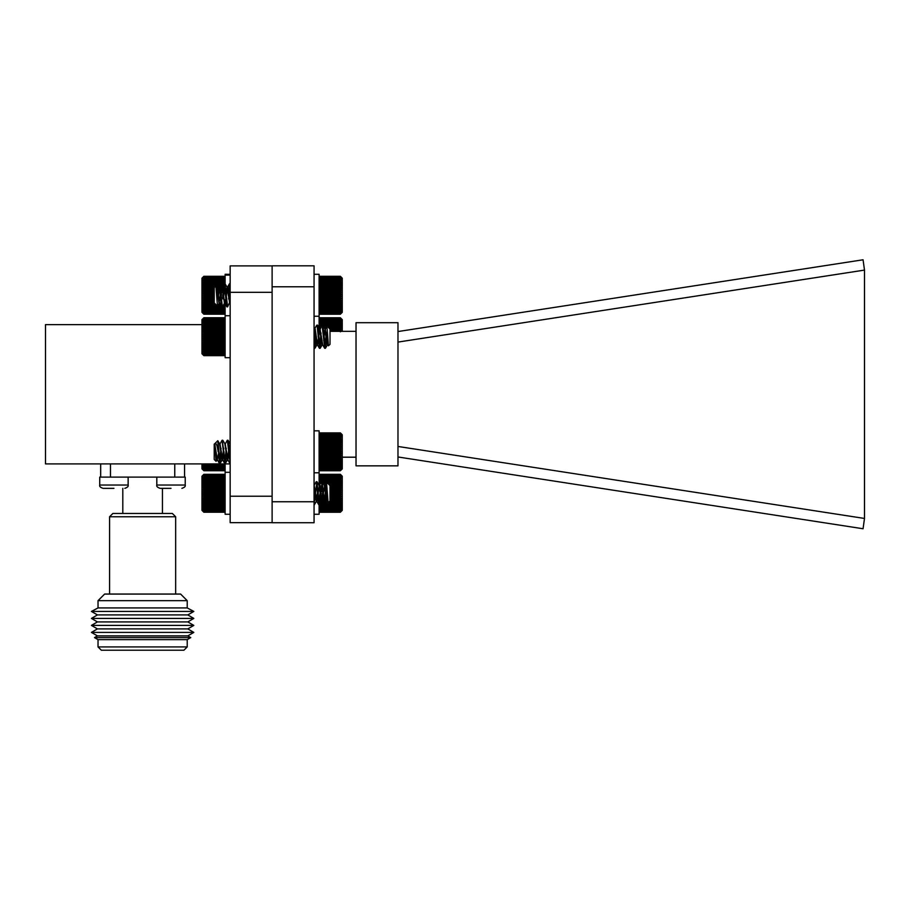 <?xml version="1.0" encoding="UTF-8"?>
<svg xmlns="http://www.w3.org/2000/svg" width="910" height="910" viewBox="0 0 910 910"><rect width="100%" height="100%" fill="white"/><g stroke="black" fill="none" stroke-linecap="round" stroke-linejoin="round"><path stroke-width="1.36" d="M272.113 292.315L272.113 496.223L230.162 496.223L230.162 292.315L272.113 292.315M230.162 496.223L230.162 522.647L272.113 522.647M230.162 292.315L230.162 265.891L272.113 265.891M230.162 463.907L45.5 463.907L45.5 324.631L201.975 324.631M100.669 463.907L100.669 477.113M174.765 463.907L174.765 477.113L110.474 477.113L110.474 463.907M184.571 477.113L184.571 463.907M185.219 477.113L156.804 477.113L156.804 485.041L185.219 485.041C185.674 486.349 184.582 487.441 181.909 488.351C184.582 487.441 185.674 486.349 185.219 485.041L185.219 477.113M171.012 488.351L160.114 488.351L171.012 488.351M109.587 516.755L112.885 513.456L172.354 513.456L175.653 516.755L109.587 516.755L109.587 594.059M175.653 516.755L175.653 594.059M187.221 600.668L180.612 594.059L104.627 594.059L98.03 600.668L187.221 600.668L187.221 607.937L193.819 611.429L91.421 611.429L97.427 614.921L187.813 614.921L193.819 618.425L91.421 618.425L97.427 621.917L187.813 621.917L193.819 625.409L91.421 625.409L97.427 628.901L187.813 628.901L193.819 632.404L91.421 632.404L97.427 628.901M98.03 600.668L98.03 607.937L187.221 607.937M162.446 488.351L162.446 513.456M91.421 632.404L97.427 635.897L187.813 635.897L193.819 632.404M97.427 635.897L94.503 637.603L190.747 637.603L187.813 635.897M94.503 637.603L98.03 639.65L187.221 639.65L190.747 637.603M187.221 646.919L183.911 650.218L101.328 650.218L98.03 646.919L187.221 646.919L187.221 639.65M128.139 477.113L99.725 477.113L99.725 485.041L128.139 485.041L128.139 477.113M113.932 488.351L103.023 488.351L113.932 488.351M356.026 322.697L356.026 465.84L397.977 465.84L397.977 322.697L356.026 322.697M397.977 456.979L863.055 528.755L864.5 518.45L864.5 270.088L863.055 259.782L397.977 331.547M397.977 342.08L864.5 270.088M864.5 518.45L397.977 446.457M342.262 457.195L356.026 457.195M330.012 331.342L356.026 331.342M314.064 286.786L314.064 265.811L272.113 265.811L272.113 286.786L314.064 286.786L314.064 522.727L272.113 522.727L272.113 286.786M272.113 501.751L314.064 501.751M225.123 475.27L224.179 474.326L203.863 474.326L202.919 475.27L203.863 474.326L202.919 475.338L203.863 474.508L202.919 475.611L203.863 474.895L202.919 476.066L203.863 475.486L202.919 476.726L203.863 476.26L202.919 477.557L203.863 477.238L202.919 478.558L203.863 478.376L202.919 479.729L203.863 479.684L202.919 481.037L203.863 481.14L202.919 482.493L203.863 482.732L202.919 484.052L203.863 484.438L202.919 485.724L203.863 486.236L202.919 487.476L203.863 488.113L202.919 489.284L203.863 490.058L202.919 491.15L203.863 492.026L202.919 493.027L203.863 494.005L202.919 494.915L203.863 495.984L202.919 496.78L203.863 497.929L202.919 498.612L203.863 499.829L202.919 500.375L203.863 501.649L202.919 502.07L203.863 503.389L202.919 503.662L203.863 505.004L202.919 505.141L203.863 506.506L202.919 506.495L203.863 507.848L202.919 507.7L203.863 509.043L202.919 508.758L203.863 510.055L202.919 509.634L203.863 510.885L202.919 510.328L203.863 511.522L202.919 510.851L203.863 511.966L202.919 511.17L203.863 512.205L224.179 512.205L225.123 511.295L224.179 512.205L225.123 511.17L224.179 511.966L225.123 510.851L224.179 511.522L225.123 510.328L224.179 510.885L225.123 509.634L224.179 510.055L225.123 508.758L224.179 509.043L225.123 507.7L224.179 507.848L225.123 506.495L224.179 506.506L225.123 505.141L224.179 505.004L225.123 503.662L224.179 503.389L225.123 502.07L224.179 501.649L225.123 500.375L224.179 499.829L225.123 498.612L224.179 497.929L225.123 496.78L224.179 495.984L225.123 494.915L224.179 494.005L225.123 493.027L224.179 492.026L225.123 491.15L224.179 490.058L225.123 489.284L224.179 488.113L225.123 487.476L224.179 486.236L225.123 485.724L224.179 484.438L225.123 484.052L224.179 482.732L225.123 482.493L224.179 481.14L225.123 481.037L224.179 479.684L225.123 479.729L224.179 478.376L225.123 478.558L224.179 477.238L225.123 477.557L224.179 476.26L225.123 476.726L224.179 475.486L225.123 476.066L224.179 474.895L224.895 475.031M202.919 511.295L203.863 512.228L202.919 511.295L203.863 512.228L224.179 512.228L224.895 511.534M327.771 500.648L327.27 501.33L324.768 485.11L322.026 501.33L319.399 485.223L321.492 481.697L324.108 504.857L326.076 485.132L325.643 499.203L324.768 504.857L322.14 481.697L319.524 504.857L316.896 481.697L314.064 504.424M320.457 489.694L318.864 504.857L316.259 481.697L314.064 485.417M315.213 489.694L314.064 503.332M326.497 482.118L330.012 485.633L330.012 500.921L328.089 502.741L326.497 482.118L324.642 485.223M326.076 493.436L327.077 488.317M327.577 497.747L326.736 501.455L324.256 485.223L322.254 481.788M323.198 489.682L321.492 501.455L319.012 485.223L317.01 481.788M317.954 489.682L316.248 501.455L314.064 486.19M319.399 485.223L316.908 501.455L314.155 485.223M203.157 511.534L201.975 510.351L201.975 476.214L203.157 475.031M203.863 511.966L224.179 511.966M203.863 511.522L224.179 511.522M203.863 510.885L224.179 510.885M203.863 510.055L224.179 510.055M203.863 509.043L224.179 509.043M203.863 507.848L224.179 507.848M203.863 506.506L224.179 506.506M202.919 505.141L225.123 505.141M203.863 505.004L224.179 505.004M202.919 503.662L225.123 503.662M203.863 503.389L224.179 503.389M202.919 502.07L225.123 502.07M203.863 501.649L224.179 501.649M202.919 500.375L225.123 500.375M203.863 499.829L224.179 499.829M202.919 498.612L225.123 498.612M203.863 497.929L224.179 497.929M202.919 496.78L225.123 496.78M203.863 495.984L224.179 495.984M202.919 494.915L225.123 494.915M203.863 494.005L224.179 494.005M202.919 493.027L225.123 493.027M203.863 492.026L224.179 492.026M202.919 491.15L225.123 491.15M203.863 490.058L224.179 490.058M202.919 489.284L225.123 489.284M203.863 488.113L224.179 488.113M202.919 487.476L225.123 487.476M203.863 486.236L224.179 486.236M202.919 485.724L225.123 485.724M203.863 484.438L224.179 484.438M202.919 484.052L225.123 484.052M203.863 482.732L224.179 482.732M202.919 482.493L225.123 482.493M203.863 481.14L224.179 481.14M202.919 481.037L225.123 481.037M203.863 479.684L224.179 479.684M203.863 478.376L224.179 478.376M203.863 477.238L224.179 477.238M203.863 476.26L224.179 476.26M203.863 475.486L224.179 475.486M203.863 474.895L224.179 474.895M203.863 474.508L224.179 474.508M225.123 283.875L225.123 275.104L230.162 275.104M225.123 274.331L230.162 274.331L225.123 274.285L225.123 275.104M230.162 357.687L225.123 357.687L225.123 299.743M319.103 469.844L320.047 470.766L319.103 469.844M341.318 469.742L340.363 470.561L341.318 469.446L340.363 470.14L341.318 468.957L340.363 469.537L341.318 468.286L340.363 468.73L341.318 467.433L340.363 467.729L341.318 466.398L340.363 466.568L341.318 465.215L340.363 465.237L341.318 463.884L340.363 463.759L341.318 462.416L340.363 462.155L341.318 460.835L340.363 460.437L341.318 459.152L340.363 458.629L341.318 457.4L340.363 456.74L341.318 455.569L340.363 454.795L341.318 453.715L340.363 452.816L341.318 451.826L340.363 450.837L341.318 449.95L340.363 448.858L341.318 448.084L340.363 446.924L341.318 446.264L340.363 445.036L341.318 444.501L340.363 443.215L341.318 442.817L340.363 441.498L341.318 441.236L340.363 439.894L341.318 439.769L340.363 437.096L341.318 437.255L340.363 435.924L341.318 436.231L340.363 434.935L341.318 435.367L340.363 434.127L341.318 434.696L340.363 433.513L341.318 434.207L340.363 433.103L341.318 433.911L340.363 432.887L341.318 433.808L340.363 432.887L320.047 432.887L319.103 433.808L320.047 432.887L319.103 433.911L320.047 433.103L319.103 434.207L320.047 433.513L319.103 434.696L320.047 434.127L319.103 435.367L320.047 434.935L319.103 436.231L320.047 435.924L319.103 437.255L320.047 437.096L319.103 438.438L320.047 438.415L319.103 439.769L320.047 439.894L319.103 441.236L320.047 441.498L319.103 442.817L320.047 443.215L319.103 444.501L320.047 445.036L319.103 446.264L320.047 446.924L319.103 448.084L320.047 448.858L319.103 449.95L320.047 450.837L319.103 451.826L320.047 452.816L319.103 453.715L320.047 454.795L319.103 455.569L320.047 456.74L319.103 457.4L320.047 458.629L319.103 459.152L320.047 460.437L319.103 460.835L320.047 462.155L319.103 462.416L320.047 463.759L319.103 463.884L320.047 466.568L319.103 466.398L320.047 467.729L319.103 467.433L320.047 468.73L319.103 468.286L320.047 469.537L319.103 468.957L320.047 470.14L319.103 469.446L320.047 470.561L319.103 469.742L320.047 470.766L340.363 470.766L341.227 469.844M218.536 448.232L218.15 451.826C217.194 445.001 216.057 442.317 214.749 443.762L217.797 440.69L219.469 463.406L221.05 448.232M219.788 444.296L222.085 440.247L224.713 463.406L226.294 448.232M225.032 444.296L227.329 440.247L230.162 463.019M218.15 443.568L220.118 463.406L221.426 451.826M222.415 441.157L225.362 463.406L226.67 451.826M227.659 441.157L228.08 440.326L228.865 446.036L230.162 461.802M216.079 461.325L214.214 459.47L214.214 444.182L214.749 443.659L216.079 461.325L216.66 456.274M214.749 443.762L217.365 459.88L218.81 451.826M219.981 443.773L222.609 459.88L224.053 451.826M225.225 443.773L227.853 459.88L229.297 451.826M214.749 445.206L215.966 455.91L217.171 459.357M217.797 440.69L219.594 443.773L222.085 460.005L223.78 448.232M222.836 440.326L224.85 443.773L227.329 460.005L229.024 448.232M228.08 440.326L230.162 443.932M341.318 433.808L342.262 434.764L342.262 468.9L340.363 470.766L341.318 469.844M340.363 470.561L320.047 470.561M340.363 433.103L320.047 433.103M340.363 433.513L320.047 433.513M340.363 434.127L320.047 434.127M340.363 434.935L320.047 434.935M340.363 435.924L320.047 435.924M340.363 437.096L320.047 437.096M340.363 438.415L320.047 438.415M341.318 439.769L319.103 439.769M340.363 439.894L320.047 439.894M341.318 441.236L319.103 441.236M340.363 441.498L320.047 441.498M341.318 442.817L319.103 442.817M340.363 443.215L320.047 443.215M341.318 444.501L319.103 444.501M340.363 445.036L320.047 445.036M341.318 446.264L319.103 446.264M340.363 446.924L320.047 446.924M341.318 448.084L319.103 448.084M340.363 448.858L320.047 448.858M341.318 449.95L319.103 449.95M340.363 450.837L320.047 450.837M341.318 451.826L319.103 451.826M340.363 452.816L320.047 452.816M341.318 453.715L319.103 453.715M340.363 454.795L320.047 454.795M341.318 455.569L319.103 455.569M340.363 456.74L320.047 456.74M341.318 457.4L319.103 457.4M340.363 458.629L320.047 458.629M341.318 459.152L319.103 459.152M340.363 460.437L320.047 460.437M341.318 460.835L319.103 460.835M340.363 462.155L320.047 462.155M341.318 462.416L319.103 462.416M340.363 463.759L320.047 463.759M341.318 463.884L319.103 463.884M340.363 465.237L320.047 465.237M340.363 466.568L320.047 466.568M340.363 467.729L320.047 467.729M340.363 468.73L320.047 468.73M340.363 469.537L320.047 469.537M340.363 470.14L320.047 470.14M225.123 354.718L224.179 355.651L225.123 354.638L224.179 355.457L225.123 354.354L224.179 355.059L225.123 353.876L224.179 354.456L225.123 353.216L224.179 353.66L225.123 352.375L224.179 352.682L225.123 351.351L224.179 351.533L225.123 350.179L224.179 350.213L225.123 348.86L224.179 348.746L225.123 347.404L224.179 347.142L225.123 345.823L224.179 345.436L225.123 344.151L224.179 343.627L225.123 342.399L224.179 341.75L225.123 340.579L224.179 339.805L225.123 338.713L224.179 337.837L225.123 336.837L224.179 335.847L225.123 334.948L224.179 333.879L225.123 333.083L224.179 331.934L225.123 331.263L224.179 330.034L225.123 329.5L224.179 328.214L225.123 327.816L224.179 326.497L225.123 326.224L224.179 324.881L225.123 324.745L224.179 322.06L225.123 322.208L224.179 320.877L225.123 321.173L224.179 319.876L225.123 320.297L224.179 319.057L225.123 319.615L224.179 318.42L225.123 319.114L224.179 318L225.123 318.807L224.179 317.783L225.123 318.693L224.179 317.761L203.863 317.783L202.919 318.807L203.863 318L202.919 319.114L203.863 318.42L202.919 319.615L203.863 319.057L202.919 320.297L203.863 319.876L202.919 321.173L203.863 320.877L202.919 322.208L203.863 322.06L202.919 323.403L203.863 323.391L202.919 324.745L203.863 324.881L202.919 326.224L203.863 326.497L202.919 327.816L203.863 328.214L202.919 329.5L203.863 330.034L202.919 331.263L203.863 331.934L202.919 333.083L203.863 333.879L202.919 334.948L203.863 335.847L202.919 336.837L203.863 337.837L202.919 338.713L203.863 339.805L202.919 340.579L203.863 341.75L202.919 342.399L203.863 343.627L202.919 344.151L203.863 345.436L202.919 345.823L203.863 347.142L202.919 347.404L203.863 348.746L202.919 348.86L203.863 351.533L202.919 351.351L203.863 352.682L202.919 352.375L203.863 353.66L202.919 353.216L203.863 354.456L202.919 353.876L203.863 355.059L202.919 354.354L203.863 355.457L202.919 354.638L203.863 355.651L201.975 353.774L201.975 319.637L203.863 317.783L202.919 318.693M326.246 332.548L325.382 348.291L323.016 325.723L322.754 325.132L322.413 326.007M321.435 336.711L320.138 348.291L317.772 325.723L317.51 325.132L317.169 326.007M316.191 336.711L314.997 348.2L314.064 343.093M326.076 335.915L324.722 348.291L322.106 325.132L319.524 330.592L317.51 344.879L315.156 328.954L314.064 332.196M321.059 333.014L319.478 348.291L317.124 325.723L316.748 325.223L314.735 328.669M315.815 333.014L314.121 348.189M326.883 325.928L330.012 329.056L330.012 344.355L328.453 345.789L326.883 325.928L324.768 330.592L323.676 340.408M326.076 344.389L326.986 339.578M327.657 344.264L327.35 344.879L326.736 342.82L324.984 328.954L322.857 325.211M323.801 333.049L323.403 336.711M322.413 344.264L322.106 344.879L321.492 342.82L319.74 328.954L317.613 325.211M318.557 333.049L318.159 336.711M317.169 344.264L316.862 344.879L316.248 342.82L314.064 328.123M328.453 345.789L325.223 328.669M322.106 344.879L322.754 344.879L319.979 328.669M203.863 350.213L224.179 350.213M224.179 351.533L203.863 351.533M203.863 352.682L224.179 352.682M202.919 348.86L225.123 348.86M203.863 348.746L224.179 348.746M202.919 347.404L225.123 347.404M203.863 347.142L224.179 347.142M202.919 345.823L225.123 345.823M203.863 345.436L224.179 345.436M202.919 344.151L225.123 344.151M203.863 343.627L224.179 343.627M202.919 342.399L225.123 342.399M203.863 341.75L224.179 341.75M202.919 340.579L225.123 340.579M203.863 339.805L224.179 339.805M202.919 338.713L225.123 338.713M203.863 337.837L224.179 337.837M202.919 336.837L225.123 336.837M203.863 335.847L224.179 335.847M202.919 334.948L225.123 334.948M203.863 333.879L224.179 333.879M202.919 333.083L225.123 333.083M203.863 331.934L224.179 331.934M202.919 331.263L225.123 331.263M203.863 330.034L224.179 330.034M202.919 329.5L225.123 329.5M203.863 328.214L224.179 328.214M202.919 327.816L225.123 327.816M203.863 326.497L224.179 326.497M202.919 326.224L225.123 326.224M203.863 324.881L224.179 324.881M202.919 324.745L225.123 324.745M203.863 323.391L224.179 323.391M203.863 322.06L224.179 322.06M203.863 320.877L224.179 320.877M203.863 319.876L224.179 319.876M203.863 319.057L224.179 319.057M203.863 318.42L224.179 318.42M203.863 318L224.179 318M203.863 317.761L224.179 317.761M203.863 355.651L224.179 355.651M203.863 355.457L224.179 355.457M203.863 355.059L224.179 355.059M203.863 354.456L224.179 354.456M203.863 353.66L224.179 353.66M341.318 313.256L340.363 314.223L341.318 313.256L340.363 314.143L341.318 313.097L340.363 313.87L341.318 312.733L340.363 313.381L341.318 312.175L340.363 312.699L341.318 311.436L340.363 311.823L341.318 310.515L340.363 310.765L341.318 309.434L340.363 309.548L341.318 308.194L340.363 308.16L341.318 306.807L340.363 306.636L341.318 305.305L340.363 304.998L341.318 303.69L340.363 303.235L341.318 301.972L340.363 301.392L341.318 300.186L340.363 299.492L341.318 298.355L340.363 297.536L341.318 296.478L340.363 295.557L341.318 294.59L340.363 293.566L341.318 292.713L340.363 291.598L341.318 290.87L340.363 289.676L341.318 289.061L340.363 287.81L341.318 287.332L340.363 286.036L341.318 285.683L340.363 284.352L341.318 284.136L340.363 282.794L341.318 282.714L340.363 280.087L341.318 280.303L340.363 278.983L341.318 279.336L340.363 278.05L341.318 278.54L340.363 277.311L341.318 277.925L340.363 276.776L341.318 277.516L340.363 276.435L341.318 277.288L340.363 276.299L341.318 277.254L340.363 276.299L320.047 276.299L319.103 277.254L320.047 276.299L319.103 277.288L320.047 276.435L319.103 277.516L320.047 276.776L319.103 277.925L320.047 277.311L319.103 278.54L320.047 278.05L319.103 279.336L320.047 278.983L319.103 280.303L320.047 280.087L319.103 281.44L320.047 281.361L319.103 282.714L320.047 282.794L319.103 284.136L320.047 284.352L319.103 285.683L320.047 286.036L319.103 287.332L320.047 287.81L319.103 289.061L320.047 289.676L319.103 290.87L320.047 291.598L319.103 292.713L320.047 293.566L319.103 294.59L320.047 295.557L319.103 296.478L320.047 297.536L319.103 298.355L320.047 299.492L319.103 300.186L320.047 301.392L319.103 301.972L320.047 303.235L319.103 303.69L320.047 304.998L319.103 305.305L320.047 306.636L319.103 306.807L320.047 308.16L319.103 308.194L320.047 309.548L319.103 309.434L320.047 310.765L319.103 310.515L320.047 311.823L319.103 311.436L320.047 312.699L319.103 312.175L319.751 313.927M216.432 287.082L219.06 303.428L221.21 288.333L221.676 287.082L222.085 288.038L224.463 303.303L222.336 306.841L219.822 283.772L218.15 298.764L218.15 289.846L218.946 283.772L219.469 285.023L221.21 305.066L221.562 306.738L222.006 305.988M222.984 295.261L224.304 283.681L226.454 305.066L226.817 306.738L227.25 305.988M228.228 295.261L229.434 283.772L230.162 286.764M223.382 298.958L224.963 283.681L227.58 306.841L230.162 301.255M228.626 298.958L230.162 283.692L229.548 283.681M217.479 306.17L214.214 302.905L214.214 287.617L215.909 286.047L217.479 306.17L219.219 303.303M218.15 289.846L216.762 297.547M216.762 287.685L217.092 287.082L217.501 288.038L219.242 302.177L221.562 306.738M220.63 298.958L222.336 287.082L224.486 302.177L226.817 306.738M225.873 298.958L227.58 287.082L230.162 303.496M225.612 295.261L227.079 287.219L229.707 303.303M340.659 276.594L342.262 278.187L342.262 312.323L340.659 313.927M340.363 278.983L320.047 278.983M320.047 278.05L340.363 278.05M340.363 277.311L320.047 277.311M340.363 280.087L320.047 280.087M340.363 281.361L320.047 281.361M341.318 282.714L319.103 282.714M340.363 282.794L320.047 282.794M341.318 284.136L319.103 284.136M340.363 284.352L320.047 284.352M341.318 285.683L319.103 285.683M340.363 286.036L320.047 286.036M341.318 287.332L319.103 287.332M340.363 287.81L320.047 287.81M341.318 289.061L319.103 289.061M340.363 289.676L320.047 289.676M341.318 290.87L319.103 290.87M340.363 291.598L320.047 291.598M341.318 292.713L319.103 292.713M340.363 293.566L320.047 293.566M341.318 294.59L319.103 294.59M340.363 295.557L320.047 295.557M341.318 296.478L319.103 296.478M340.363 297.536L320.047 297.536M341.318 298.355L319.103 298.355M340.363 299.492L320.047 299.492M341.318 300.186L319.103 300.186M340.363 301.392L320.047 301.392M341.318 301.972L319.103 301.972M340.363 303.235L320.047 303.235M341.318 303.69L319.103 303.69M340.363 304.998L320.047 304.998M341.318 305.305L319.103 305.305M340.363 306.636L320.047 306.636M341.318 306.807L319.103 306.807M340.363 308.16L320.047 308.16M341.318 308.194L319.103 308.194M340.363 309.548L320.047 309.548M340.363 310.765L320.047 310.765M340.363 311.823L320.047 311.823M340.363 312.699L320.047 312.699M340.363 313.381L320.047 313.381M340.363 313.87L320.047 313.87M340.363 314.143L320.047 314.143M340.363 314.223L320.047 314.223M340.363 276.435L320.047 276.435M340.363 276.776L320.047 276.776M230.162 514.252L225.123 514.252L225.123 463.907M314.064 514.252L319.103 514.252L319.103 504.413M319.103 486.179L319.103 430.828L314.064 430.828M202.919 313.267L203.863 314.2L202.919 313.267L203.863 314.2L224.179 314.2L225.123 313.267L224.179 314.189L225.123 313.154L224.179 313.961L225.123 312.847L224.179 313.529L225.123 312.335L224.179 312.892L225.123 311.641L224.179 312.073L225.123 310.776L224.179 311.061L225.123 309.73L224.179 309.878L225.123 308.524L224.179 308.536L225.123 307.182L224.179 307.045L225.123 305.703L224.179 305.43L225.123 304.111L224.179 303.701L225.123 302.427M222.131 288.288L225.123 287.776M224.349 286.707L225.123 286.104L224.179 284.773L225.123 284.534L224.179 283.181L225.123 283.078L224.179 281.725L225.123 281.759L224.179 280.405L225.123 280.587L224.179 279.256L225.123 279.575L224.179 278.278L225.123 278.733L224.179 277.493L225.123 278.073L224.179 276.89L225.123 277.595L224.179 276.504L225.123 277.322L224.179 276.31L224.963 277.084M216.751 305.43L203.863 305.43L202.919 304.111L203.863 303.701L202.919 302.427L203.863 301.881L202.919 300.664L203.863 299.993L202.919 298.833L203.863 298.048L202.919 296.967L203.863 296.068L202.919 295.09L203.863 294.078L202.919 293.202L203.863 292.11L202.919 291.348L203.863 290.176L202.919 289.528L203.863 288.288L202.919 287.776L203.863 286.491L202.919 286.104L203.863 284.773L202.919 284.534L203.863 283.181L202.919 283.078L203.863 280.405L202.919 280.587L203.863 279.256L202.919 279.575L203.863 278.278L202.919 278.733L203.863 277.493L202.919 278.073L203.863 276.89L202.919 277.595L203.863 276.504L202.919 277.322L203.863 276.31L202.919 277.243L203.863 276.31L224.179 276.31L225.123 277.243M203.863 305.43L202.919 305.703L203.863 307.045L202.919 307.182L203.863 308.536L202.919 308.524L203.863 309.878L202.919 309.73L203.863 312.892L202.919 312.335L203.863 313.529L202.919 312.847L203.863 313.961L202.919 313.154L203.863 314.189L224.179 314.189L224.963 313.438M203.078 313.438L201.975 312.323L201.975 278.187L203.078 277.084M202.919 304.111L215.431 304.111M218.741 304.111L220.038 304.111M223.985 304.111L225.123 304.111M203.863 303.701L215.022 303.701M218.98 303.701L219.799 303.701M224.179 305.43L223.212 305.43M220.811 305.43L217.968 305.43M202.919 305.703L217.024 305.703M217.808 305.703L220.971 305.703M223.052 305.703L225.123 305.703M203.863 307.045L224.179 307.045M202.919 302.427L214.214 302.427M203.863 301.881L214.214 301.881M202.919 300.664L214.214 300.664M203.863 299.993L214.214 299.993M202.919 298.833L214.214 298.833M219.993 298.833L220.652 298.833M222.734 298.833L223.394 298.833M203.863 298.048L214.214 298.048M220.083 298.048L220.743 298.048M222.791 298.048L223.45 298.048M202.919 296.967L214.214 296.967M220.197 296.967L223.53 296.967M203.863 296.068L214.214 296.068M220.288 296.068L220.948 296.068M222.939 296.068L223.587 296.068M202.919 295.09L214.214 295.09M220.379 295.09L223.655 295.09M203.863 294.078L214.214 294.078M220.482 294.078L221.141 294.078M223.064 294.078L223.724 294.078M202.919 293.202L214.214 293.202M220.573 293.202L221.232 293.202M223.132 293.202L223.792 293.202M203.863 292.11L214.214 292.11M220.698 292.11L223.871 292.11M202.919 291.348L214.214 291.348M222.575 291.348L223.928 291.348M203.863 290.176L214.214 290.176M217.183 290.176L218.093 290.176M218.15 290.176L218.775 290.176M202.919 289.528L214.214 289.528M217.092 289.528L218.832 289.528M222.336 289.528L224.076 289.528M203.863 288.288L214.214 288.288M216.887 288.288L218.946 288.288M202.919 287.776L214.214 287.776M216.785 287.776L218.992 287.776M222.029 287.776L224.235 287.776M203.863 286.491L215.34 286.491M216.17 286.491L224.179 286.491M202.919 286.104L215.727 286.104M215.943 286.104L225.123 286.104M203.863 284.773L224.179 284.773M202.919 284.534L225.123 284.534M203.863 283.181L224.179 283.181M202.919 283.078L225.123 283.078M203.863 281.725L224.179 281.725M203.863 280.405L224.179 280.405M203.863 279.256L224.179 279.256M203.863 278.278L224.179 278.278M203.863 277.493L224.179 277.493M203.863 276.89L224.179 276.89M203.863 276.504L224.179 276.504M203.863 313.961L224.179 313.961M203.863 313.529L224.179 313.529M203.863 312.892L224.179 312.892M203.863 312.073L224.179 312.073M203.863 311.061L224.179 311.061M203.863 309.878L224.179 309.878M203.863 308.536L224.179 308.536M202.919 307.182L225.123 307.182M340.363 331.797L341.318 331.138L340.363 329.909L341.318 329.386L340.363 328.101L341.318 327.702L340.363 326.383L341.318 326.121L340.363 324.779L341.318 324.654L340.363 323.3L341.318 323.323L340.363 320.809L341.318 321.105L340.363 319.808L341.318 320.252L340.363 319L341.318 319.569L340.363 318.386L341.318 319.091L340.363 317.977L341.318 318.796L340.363 317.772L320.047 317.772L319.103 318.693L320.047 317.772L319.103 318.796L320.047 317.977L319.103 319.091L320.047 318.386L319.103 319.569L320.047 319L319.103 320.252L320.047 319.808L319.103 321.105L320.047 320.809L319.103 322.129L320.047 321.969L319.103 323.323L320.047 323.3L319.103 324.654L320.047 324.779L319.103 326.121L320.047 326.383L319.103 327.702L320.047 328.101L319.103 329.386M341.318 318.693L340.363 317.772L342.262 319.637L342.262 331.342M340.363 317.977L320.047 317.977M340.363 318.386L320.047 318.386M340.363 319L320.047 319M340.363 319.808L320.047 319.808M340.363 320.809L320.047 320.809M340.363 321.969L320.047 321.969M340.363 323.3L320.047 323.3M341.318 324.654L319.103 324.654M340.363 324.779L320.047 324.779M341.318 326.121L327.065 326.121M326.713 326.121L323.391 326.121M321.469 326.121L319.103 326.121M340.363 326.383L327.327 326.383M326.565 326.383L323.539 326.383M321.321 326.383L320.047 326.383M341.318 327.702L328.647 327.702M325.791 327.702L324.313 327.702M320.548 327.702L319.103 327.702M340.363 328.101L329.045 328.101M325.552 328.101L324.54 328.101M341.318 329.386L330.012 329.386M340.363 329.909L330.012 329.909M341.318 331.138L330.012 331.138M203.669 463.907L202.919 464.259L203.863 465.613L202.919 465.556L203.863 466.898L202.919 466.693L203.863 468.013L202.919 467.672L203.863 468.957L202.919 468.479L203.863 469.708L202.919 469.094L203.863 470.254L202.919 469.526L203.863 470.607L202.919 469.765L203.863 470.754L202.919 469.81L203.863 470.754L224.179 470.754L225.123 469.81L224.179 470.754L225.123 469.765L224.179 470.607L225.123 469.526L224.179 470.254L225.123 469.094L224.179 469.708L225.123 468.479L224.179 468.957L225.123 467.672L224.179 468.013L225.123 466.693L224.179 466.898L225.123 465.556L224.179 465.613L225.123 464.259L224.383 463.907M203.453 470.356L201.975 468.866L201.975 463.907M203.863 470.254L224.179 470.254M224.179 470.607L203.863 470.607M203.863 469.708L224.179 469.708M203.863 468.957L224.179 468.957M203.863 468.013L224.179 468.013M203.863 466.898L224.179 466.898M203.863 465.613L224.179 465.613M202.919 464.259L225.123 464.259M203.863 464.18L224.179 464.18M341.318 511.284L340.363 512.239L341.318 511.284L340.363 512.182L341.318 511.136L340.363 511.921L341.318 510.794L340.363 511.454L341.318 510.248L340.363 510.794L341.318 509.532L340.363 509.93L341.318 508.633L340.363 508.895L341.318 507.564L340.363 507.689L341.318 506.335L340.363 506.313L341.318 504.959L340.363 504.811L341.318 503.469L340.363 503.173L341.318 501.854L340.363 501.421L341.318 500.159L340.363 499.59L341.318 498.373L340.363 497.69L341.318 496.541L340.363 495.734L341.318 494.676L340.363 493.755L341.318 492.788L340.363 491.775L341.318 490.911L340.363 489.808L341.318 489.057L340.363 487.874L341.318 487.248L340.363 485.997L341.318 485.508L340.363 484.211L341.318 483.847L340.363 482.516L341.318 482.3L340.363 480.946L341.318 480.867L340.363 478.216L341.318 478.421L340.363 477.102L341.318 477.443L340.363 476.158L341.318 476.624L340.363 475.395L341.318 475.998L340.363 474.838L341.318 475.566L340.363 474.474L341.318 475.316L340.363 474.326L320.047 474.326L319.103 475.27L320.047 474.326L319.103 475.316L320.047 474.474L319.103 475.566L320.047 474.838L319.103 475.998L320.047 475.395L319.103 476.624L320.047 476.158L319.103 477.443L320.047 477.102L319.103 478.421L320.047 478.216L319.103 479.57L320.047 479.513L319.103 480.867L320.047 480.946L319.103 482.3L320.047 482.516L319.103 483.847L320.047 484.211L319.103 485.508L321.401 485.997M319.876 497.474L319.103 498.373L320.047 499.59L319.103 500.159L320.047 501.421L319.103 501.854L320.047 503.173L319.103 503.469L320.047 504.811L319.103 504.959L320.047 506.313L319.103 506.335L320.047 507.689L319.103 507.564L320.047 508.895L319.103 508.633L320.047 509.93L319.103 509.532L320.047 510.794L319.103 510.248L319.581 511.773M340.84 474.792L342.262 476.214L342.262 510.351L340.84 511.773M340.363 474.326L341.318 475.27L340.363 474.326M340.363 474.474L320.047 474.474M340.363 474.838L320.047 474.838M340.363 475.395L320.047 475.395M340.363 476.158L320.047 476.158M340.363 477.102L320.047 477.102M340.363 478.216L320.047 478.216M340.363 479.513L320.047 479.513M341.318 480.867L319.103 480.867M340.363 480.946L320.047 480.946M341.318 482.3L326.679 482.3M326.349 482.3L322.549 482.3M321.105 482.3L319.103 482.3M340.363 482.516L326.895 482.516M326.224 482.516L322.675 482.516M320.98 482.516L320.047 482.516M341.318 483.847L328.226 483.847M325.45 483.847L323.448 483.847M320.206 483.847L319.103 483.847M340.363 484.211L328.59 484.211M325.234 484.211L323.664 484.211M341.318 485.508L329.886 485.508M340.363 485.997L330.012 485.997M341.318 487.248L330.012 487.248M321.298 487.248L319.501 487.248M340.363 487.874L330.012 487.874M321.253 487.874L320.047 487.874M341.318 489.057L330.012 489.057M321.162 489.057L319.103 489.057M340.363 489.808L330.012 489.808M323.835 489.808L323.186 489.808M321.105 489.808L320.457 489.808M341.318 490.911L330.012 490.911M323.721 490.911L323.061 490.911M321.025 490.911L320.365 490.911M340.363 491.775L330.012 491.775M323.63 491.775L320.309 491.775M341.318 492.788L330.012 492.788M326.076 492.788L325.473 492.788M323.437 492.788L322.868 492.788M320.889 492.788L320.229 492.788M340.363 493.755L330.012 493.755M326.053 493.755L325.484 493.755M323.414 493.755L320.149 493.755M341.318 494.676L330.012 494.676M323.323 494.676L322.663 494.676M320.741 494.676L320.081 494.676M340.363 495.734L330.012 495.734M325.905 495.734L325.245 495.734M323.209 495.734L322.549 495.734M341.318 496.541L330.012 496.541M325.848 496.541L325.188 496.541M323.118 496.541L322.459 496.541M320.604 496.541L319.945 496.541M340.363 497.69L330.012 497.69M327.577 497.69L320.047 497.69M341.318 498.373L330.012 498.373M327.611 498.373L322.254 498.373M340.363 499.59L330.012 499.59M327.691 499.59L320.047 499.59M341.318 500.159L330.012 500.159M327.736 500.159L319.103 500.159M340.363 501.421L329.511 501.421M327.85 501.421L320.047 501.421M341.318 501.854L329.079 501.854M327.907 501.854L319.103 501.854M340.363 503.173L320.047 503.173M341.318 503.469L319.103 503.469M340.363 504.811L320.047 504.811M341.318 504.959L319.103 504.959M340.363 506.313L320.047 506.313M341.318 506.335L319.103 506.335M340.363 507.689L320.047 507.689M340.363 508.895L320.047 508.895M340.363 509.93L320.047 509.93M340.363 510.794L320.047 510.794M340.363 511.454L320.047 511.454M340.363 511.921L320.047 511.921M340.363 512.182L320.047 512.182M340.363 512.239L320.047 512.239M319.103 327.771L319.103 274.285L314.064 274.285M99.725 485.041C99.258 486.349 100.362 487.441 103.023 488.351C100.362 487.441 99.258 486.349 99.725 485.041L99.725 477.113M156.804 485.041C156.349 486.349 157.453 487.441 160.114 488.351M122.804 488.351L122.804 513.456M98.03 607.937L91.421 611.429M187.813 614.921L193.819 611.429M97.427 614.921L91.421 618.425M187.813 621.917L193.819 618.425M97.427 621.917L91.421 625.409M187.813 628.901L193.819 625.409M98.03 639.65L98.03 646.919M128.139 485.041C128.594 486.349 127.491 487.441 124.829 488.351M318.875 504.857L319.535 504.857M324.119 504.857L324.779 504.857M316.259 481.697L316.908 481.697M321.503 481.697L322.163 481.697M324.779 485.11L324.188 485.11M319.535 485.11L318.944 485.11M327.395 501.455L326.747 501.455M322.151 501.455L321.503 501.455M316.908 501.455L316.259 501.455M326.883 501.33L324.87 504.777M321.639 501.33L319.626 504.777M316.396 501.33L314.382 504.777M324.028 504.777L322.026 501.33M318.784 504.777L316.782 501.33M328.089 502.741L327.27 501.33M227.989 440.247L227.329 440.247M222.745 440.247L222.085 440.247M225.362 463.406L224.702 463.406M220.118 463.406L219.458 463.406M216.842 460.005L217.501 460.005M222.085 460.005L222.745 460.005M227.329 460.005L227.989 460.005M219.526 443.659L220.118 443.659M224.77 443.659L225.362 443.659M217.365 459.88L219.367 463.326M222.609 459.88L224.611 463.326M227.853 459.88L229.855 463.326M220.209 463.326L222.222 459.88M225.452 463.326L227.466 459.88M216.148 461.302L216.978 459.88M314.234 348.291L314.894 348.291M319.478 348.291L320.138 348.291M324.722 348.291L325.382 348.291M316.862 325.132L317.51 325.132M322.106 325.132L322.754 325.132M325.382 328.533L324.802 328.533M320.138 328.533L319.558 328.533M314.894 328.533L314.314 328.533M327.918 344.879L327.35 344.879M317.431 344.879L316.862 344.879M327.486 344.765L325.484 348.2M322.242 344.765L320.24 348.2M316.998 344.765L314.997 348.2M324.608 348.189L322.595 344.742M319.364 348.189L317.351 344.742M319.103 277.243L319.751 276.594M224.963 283.681L224.304 283.681M219.719 283.681L219.06 283.681M227.58 306.841L226.92 306.841M222.336 306.841L221.676 306.841M219.06 303.428L219.64 303.428M224.304 303.428L224.884 303.428M229.548 303.428L230.128 303.428M216.512 287.082L217.092 287.082M221.676 287.082L222.336 287.082M226.92 287.082L227.58 287.082M216.933 287.219L218.946 283.772M222.176 287.219L224.19 283.772M227.42 287.219L229.434 283.772M219.822 283.772L221.835 287.219M225.066 283.772L227.079 287.219M215.909 286.047L216.591 287.219M225.123 472.301L230.162 472.301M314.064 472.779L319.103 472.779M314.064 316.236L319.103 316.236M225.123 315.736L230.162 315.736"/></g></svg>
